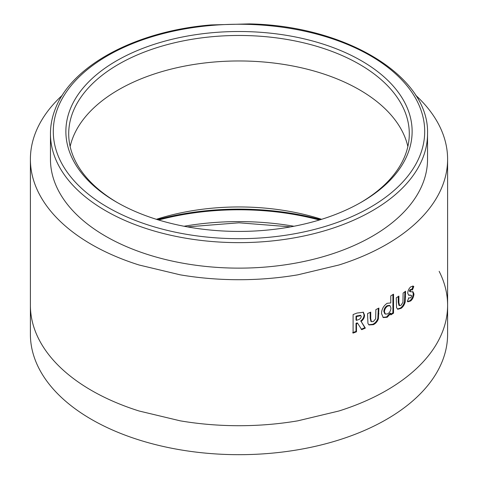 <?xml version="1.0" encoding="UTF-8"?>
<svg xmlns="http://www.w3.org/2000/svg" width="478" height="478" viewBox="0 0 478 478"><rect width="100%" height="100%" fill="white"/><g stroke="black" fill="none" stroke-linecap="round" stroke-linejoin="round"><path stroke-width="0.72" d="M422.839 183.438A188.541 108.853 180 0 1 217.944 267.453A188.541 108.853 180 0 1 50.459 159.276L50.459 133.786A188.541 108.853 180 0 0 217.944 241.958A188.541 108.853 180 0 0 422.839 157.949A188.541 108.853 180 0 0 427.541 133.786L427.541 159.276A188.541 108.853 180 0 1 422.839 183.438M117.588 202.726A170.293 98.319 180 0 1 68.707 133.786A170.293 98.319 180 0 1 72.955 111.966A170.293 98.319 180 0 1 191.809 39.321A170.293 98.319 180 0 1 359.414 64.267A170.293 98.319 180 0 1 409.293 133.786A170.293 98.319 180 0 1 405.045 155.607A170.293 98.319 180 0 1 360.412 202.726M70.188 109.283A173.132 99.956 180 0 1 277.425 34.004A173.132 99.956 180 0 1 407.812 153.653A173.132 99.956 180 0 1 361.422 202.146A173.132 99.956 180 0 1 116.578 202.146A173.132 99.956 180 0 1 70.188 109.283M415.675 95.236A208.605 120.438 180 0 1 422.104 101.569C429.256 109.139 434.938 117.062 439.151 125.332A208.605 120.438 180 0 1 447.605 159.276L447.605 305.275A208.605 120.438 0 0 1 439.151 339.219C434.98 347.434 429.298 355.351 422.104 362.981A208.605 120.438 0 0 1 386.511 390.436A208.605 120.438 0 0 1 338.95 410.99L297.8 420.831A208.605 120.438 0 0 1 239 425.713A208.605 120.438 0 0 1 180.2 420.831L139.05 410.99A208.605 120.438 0 0 1 91.489 390.436A208.605 120.438 0 0 1 55.896 362.981C48.792 355.471 43.11 347.554 38.849 339.219A208.605 120.438 0 0 1 30.395 305.275L30.395 334.242A208.605 120.438 0 0 0 91.489 419.403A208.605 120.438 0 0 0 318.832 445.514A208.605 120.438 0 0 0 447.605 334.242L447.605 305.275A208.605 120.438 0 0 0 439.151 271.325M447.605 159.276A208.605 120.438 180 0 1 439.151 193.226C434.98 201.435 429.298 209.358 422.104 216.982A208.605 120.438 180 0 1 386.511 244.443A208.605 120.438 180 0 1 338.95 264.991L297.8 274.832A208.605 120.438 180 0 1 239 279.714A208.605 120.438 180 0 1 180.2 274.832L139.05 264.991A208.605 120.438 180 0 1 91.489 244.443A208.605 120.438 180 0 1 55.896 216.982C48.792 209.478 43.11 201.555 38.849 193.226A208.605 120.438 180 0 1 30.395 159.276A208.605 120.438 180 0 1 38.849 125.332C43.098 117.008 48.78 109.092 55.896 101.569A208.605 120.438 180 0 1 62.325 95.236M356.492 331.798L356.492 323.714L357.634 323.265L361.721 329.671L365.353 328.105L361.147 321.449C363.382 319.692 364.511 317.607 364.541 315.193L363.394 312.277L357.048 313.042L353.099 314.566L353.093 333.106L356.492 331.798L356.014 331.391L356.014 323.307L356.492 323.714M367.935 323.451L368.986 324.944L373.294 324.676C375.672 323.57 377.375 321.628 378.391 318.85L378.911 308.065L375.857 309.625L375.642 318.838L373.306 321.58L371.418 321.676L370.725 318.623L370.731 312.116L367.546 313.586L367.935 323.451M387.108 303.309C383.547 305.836 381.671 309.236 381.486 313.496L383.248 317.565L387.192 317.278L390.765 313.431L390.765 314.906L393.531 313.18L393.537 294.167L390.771 295.894L390.765 302.938L387.108 303.309M396.573 307.695L397.72 309.248L401.018 308.382C402.972 307.043 404.358 304.934 405.177 302.054L405.601 291.216L403.115 293.08L402.942 302.311L401.03 305.287L399.596 305.645L398.897 302.58L398.897 296.079L396.25 297.872L396.573 307.695M407.68 293.145L408.744 295.237L411.337 295.332L411.701 295.942L410.704 297.83L408.786 297.979L407.334 301.373L407.937 301.803L410.662 300.955C412.616 299.27 413.715 296.946 413.954 293.982L413.016 291.771L410.871 291.783L410.046 291.359L410.877 289.841L412.424 289.949L413.799 286.561L413.159 286.077L410.781 286.83C408.989 288.377 407.955 290.487 407.68 293.145M411.223 289.375L412.424 289.949M409.353 291.078L410.249 291.765L409.353 291.078L410.172 289.56L410.877 289.841M408.403 297.872L408.786 297.979M321.628 219.306A170.293 98.319 0 0 0 320.595 218.978A170.293 98.319 0 0 0 286.997 210.941A170.293 98.319 0 0 0 239 206.956A170.293 98.319 0 0 0 191.003 210.941A170.293 98.319 0 0 0 157.405 218.978A170.293 98.319 0 0 0 156.372 219.306M319.358 220.005A191.098 110.328 0 0 0 158.642 220.005M320.619 219.623A192.234 110.986 0 0 0 157.381 219.623M408.421 295.063L411.337 295.332M410.01 295.004L410.71 295.285M407.62 301.618L409.957 300.674L410.662 300.955M409.957 300.674C411.911 298.995 413.004 296.677 413.243 293.713L413.954 293.982M413.243 293.713L412.616 291.67M410.172 289.56L411.713 289.674L413.082 286.292L413.799 286.561M413.082 286.292L412.771 285.987M409.24 295.081L409.939 295.368M397.415 309.057L400.361 308.071C402.303 306.739 403.683 304.629 404.496 301.755L404.926 291.729M404.496 301.755L405.177 302.054M399.596 305.645L398.945 305.334L398.246 302.269L398.246 296.527M400.361 308.071L401.018 308.382M382.968 317.374L386.588 316.932L390.144 313.096L390.765 313.431M386.588 316.932L387.192 317.278M390.765 314.189L392.904 312.851L393.531 313.18M392.904 312.851L392.91 294.567M390.03 305.711L389.409 305.364L387.102 305.699C385.065 307.091 383.977 309.009 383.846 311.465L384.808 313.765L385.399 314.112L387.718 313.879C389.779 312.451 390.861 310.479 390.962 307.975L390.03 305.711L387.712 306.045C385.662 307.438 384.575 309.362 384.437 311.817L385.399 314.112M387.102 305.699L387.712 306.045M383.846 311.465L384.437 311.817M368.735 324.735L372.75 324.299C375.116 323.2 376.807 321.264 377.817 318.479L378.337 308.364M377.817 318.479L378.391 318.85M371.418 321.676L370.88 321.3L370.187 318.24L370.193 312.367M372.75 324.299L373.294 324.676M356.014 323.307L357.15 322.859L357.634 323.265M361.219 329.27L364.839 327.717L365.353 328.105M364.839 327.717L361.147 321.449M360.645 321.055C362.874 319.298 364.003 317.219 364.027 314.799L364.541 315.193M364.027 314.799L363.125 312.092M352.627 332.694L356.014 331.391M360.884 315.635L360.382 315.235L356.014 316.179L356.014 319.985L356.492 320.391L357.801 319.872C359.665 319.406 360.818 318.3 361.26 316.544L360.884 315.635L356.492 316.585L356.492 320.391M356.014 316.179L356.492 316.585M293.952 226.255A191.098 110.328 0 0 0 184.048 226.255M420.072 155.266A185.703 107.215 180 0 1 197.784 236.013A185.703 107.215 180 0 1 57.928 107.669A185.703 107.215 180 0 1 280.216 26.929A185.703 107.215 180 0 1 420.072 155.266M407.854 146.531A170.293 98.319 0 0 0 402.386 131.57A170.293 98.319 0 0 0 388.471 112.169A170.293 98.319 0 0 0 359.414 89.756A170.293 98.319 0 0 0 320.595 72.979A170.293 98.319 0 0 0 286.997 64.948A170.293 98.319 0 0 0 239 60.963A170.293 98.319 0 0 0 191.003 64.948A170.293 98.319 0 0 0 157.405 72.979A170.293 98.319 0 0 0 118.586 89.756A170.293 98.319 0 0 0 89.529 112.169A170.293 98.319 0 0 0 75.614 131.57A170.293 98.319 0 0 0 70.147 146.531M404.92 296.611L405.601 296.91M398.246 302.269L398.897 302.58M378.337 313.389L378.911 313.753M370.187 318.24L370.725 318.623M357.15 315.731L357.634 316.131M290.642 226.877L239 222.796L187.358 226.877M427.541 133.786C429.519 76.229 345.827 25.752 249.402 23.9L211.139 24.934C136.35 30.915 71.604 65.325 55.287 108.948C52.078 117.104 50.465 125.379 50.459 133.786M30.395 305.275L30.395 159.276"/></g></svg>
